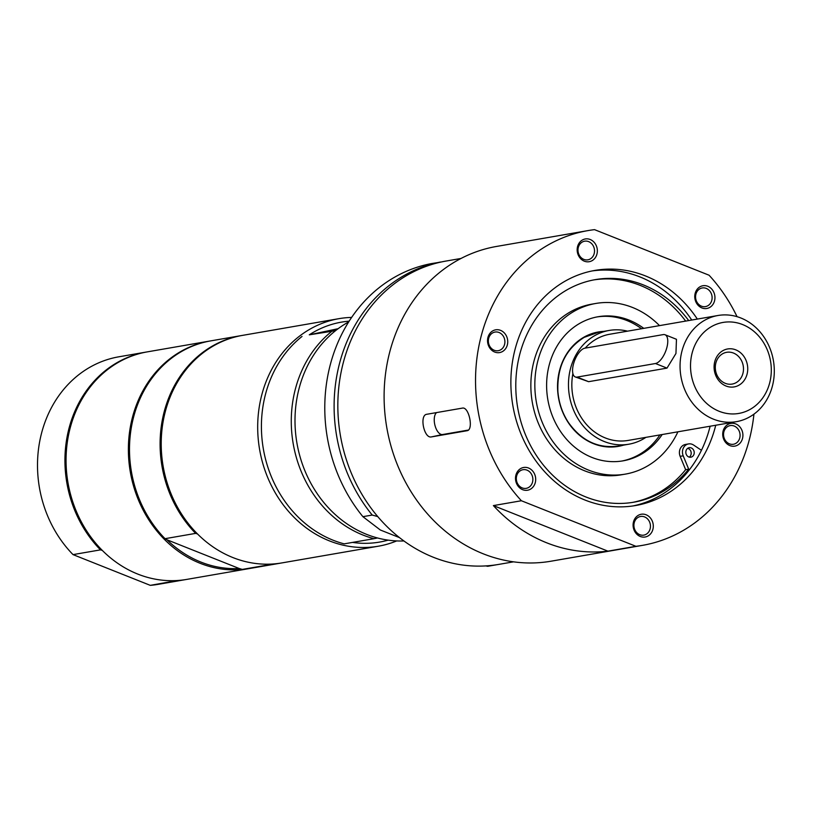 <?xml version="1.0" encoding="UTF-8"?>
<svg xmlns="http://www.w3.org/2000/svg" width="815" height="815" viewBox="0 0 815 815"><rect width="100%" height="100%" fill="white"/><g stroke="black" fill="none" stroke-linecap="round" stroke-linejoin="round"><path stroke-width="1.22" d="M436.565 412.594A11.542 5.674 -102 0 0 435.057 425.725A11.542 5.674 -102 0 0 442.596 434.527L468.33 430.065M431.471 436.891C424.004 438.918 419.134 414.906 426.877 414.264L462.329 408.121C469.022 406.257 473.902 430.279 466.924 430.748L431.471 436.891L442.596 434.527M607.929 551.154A159.72 139.049 -99.8 0 1 493.391 505.595L521.386 500.746L635.924 546.305L607.929 551.154L493.391 505.595M625.258 241.872A159.72 139.049 -99.8 0 1 630.158 243.817M737.045 316.668A159.72 139.049 -99.8 0 0 709.07 275.215L594.532 229.647A159.72 139.049 -99.8 0 0 587.961 230.604L496.529 246.446A159.72 139.049 -99.8 0 0 390.1 350.644A159.72 139.049 -99.8 0 0 551.062 561.199L642.495 545.357A159.72 139.049 -99.8 0 1 635.924 546.305M753.936 414.152A159.72 139.049 -99.8 0 1 748.924 441.16A159.72 139.049 -99.8 0 1 642.495 545.357M521.386 500.746A159.72 139.049 -99.8 0 1 480.595 338.398A159.72 139.049 -99.8 0 1 587.961 230.604M698.18 290.109A9.464 8.242 -99.8 0 1 702.224 287.96A9.464 8.242 -99.8 0 1 711.2 293.369A9.464 8.242 -99.8 0 1 709.498 304.453A9.464 8.242 -99.8 0 1 705.454 306.603A9.464 8.242 -99.8 0 1 696.479 301.193A9.464 8.242 -99.8 0 1 698.18 290.109M711.76 305.859A11.542 10.055 80.2 0 0 707.777 286.269A11.542 10.055 80.2 0 0 695.022 299.197A11.542 10.055 80.2 0 0 711.76 305.859M729.894 445.601A11.542 10.055 80.2 0 0 742.648 432.663A11.542 10.055 80.2 0 0 725.91 426.001A11.542 10.055 80.2 0 0 729.894 445.601M633.357 527.723A11.542 10.055 80.2 0 0 650.105 534.375A11.542 10.055 80.2 0 0 646.122 514.785A11.542 10.055 80.2 0 0 633.357 527.723M518.697 470.102A11.542 10.055 80.2 0 0 522.67 489.693A11.542 10.055 80.2 0 0 535.435 476.755A11.542 10.055 80.2 0 0 518.697 470.102M715.733 425.247A119.306 103.872 -99.8 0 1 715.101 427.702A119.306 103.872 -99.8 0 1 635.598 505.534A119.306 103.872 -99.8 0 1 515.355 348.25A119.306 103.872 -99.8 0 1 594.858 270.427A119.306 103.872 -99.8 0 1 697.334 319.072M500.563 330.36A11.542 10.055 80.2 0 0 487.798 343.298A11.542 10.055 80.2 0 0 504.536 349.961A11.542 10.055 80.2 0 0 500.563 330.36M597.089 248.239A11.542 10.055 80.2 0 0 580.351 241.586A11.542 10.055 80.2 0 0 584.335 261.177A11.542 10.055 80.2 0 0 597.089 248.239M734.203 426.041A9.464 8.242 -99.8 0 1 740.071 435.831A9.464 8.242 -99.8 0 1 733.418 444.257A9.464 8.242 -99.8 0 1 729.415 443.818A9.464 8.242 -99.8 0 1 723.547 434.028A9.464 8.242 -99.8 0 1 730.189 425.603A9.464 8.242 -99.8 0 1 734.203 426.041M578.192 252.222A9.464 8.242 -99.8 0 1 584.63 241.189A9.464 8.242 -99.8 0 1 594.308 248.799A9.464 8.242 -99.8 0 1 587.86 259.832A9.464 8.242 -99.8 0 1 578.192 252.222M650.238 524.086A9.464 8.242 -99.8 0 1 643.799 535.119A9.464 8.242 -99.8 0 1 634.121 527.519A9.464 8.242 -99.8 0 1 640.57 516.476A9.464 8.242 -99.8 0 1 650.238 524.086M494.226 350.267A9.464 8.242 -99.8 0 1 488.358 340.487A9.464 8.242 -99.8 0 1 495.011 332.062A9.464 8.242 -99.8 0 1 499.024 332.489A9.464 8.242 -99.8 0 1 504.893 342.28A9.464 8.242 -99.8 0 1 498.24 350.705A9.464 8.242 -99.8 0 1 494.226 350.267M530.249 486.198A9.464 8.242 -99.8 0 1 526.205 488.348A9.464 8.242 -99.8 0 1 517.23 482.938A9.464 8.242 -99.8 0 1 518.931 471.854A9.464 8.242 -99.8 0 1 522.975 469.705A9.464 8.242 -99.8 0 1 531.951 475.114A9.464 8.242 -99.8 0 1 530.249 486.198M710.14 426.214A119.306 103.872 -99.8 0 1 709.498 428.68A119.306 103.872 -99.8 0 1 701.44 450.288L693.616 445.061A8.659 7.539 80.2 0 0 688.543 443.92A8.659 7.539 80.2 0 0 683.194 455.819L688.695 469.165A112.939 98.32 -99.8 0 1 633.846 502.193A112.939 98.32 -99.8 0 1 517.688 407.704A112.939 98.32 -99.8 0 1 595.286 279.637A112.939 98.32 -99.8 0 1 688.695 320.57M632.786 505.983A119.306 103.872 80.2 0 0 701.44 450.288M691.741 320.04A119.306 103.872 80.2 0 0 592.067 270.947M677.907 431.807A86.594 75.388 -99.8 0 1 625.35 474.116A86.594 75.388 -99.8 0 1 537.258 406.542A86.594 75.388 -99.8 0 1 595.775 303.465A86.594 75.388 -99.8 0 1 659.508 325.623M662.167 434.527A73.126 63.662 -99.8 0 1 623.047 460.842A73.126 63.662 -99.8 0 1 548.658 403.782A73.126 63.662 -99.8 0 1 598.078 316.74A73.126 63.662 -99.8 0 1 643.769 328.353M659.926 434.915A73.126 63.662 -99.8 0 1 621.927 461.025M596.957 316.943A73.126 63.662 -99.8 0 1 641.527 328.74M595.775 303.465L591.802 304.158A86.594 75.388 80.2 0 0 532.307 402.345A86.594 75.388 80.2 0 0 621.366 474.799L625.35 474.116M645.938 437.339A57.733 50.255 -99.8 0 1 628.813 444.216A57.733 50.255 -99.8 0 1 604.333 441.557A57.733 50.255 -99.8 0 1 568.524 381.848A57.733 50.255 -99.8 0 1 609.1 330.452A57.733 50.255 -99.8 0 1 627.54 331.165M736.383 421.671A53.882 46.903 -99.8 0 1 713.522 419.185A53.882 46.903 -99.8 0 1 680.107 363.459A53.882 46.903 -99.8 0 1 717.984 315.497A53.882 46.903 -99.8 0 1 740.835 317.982A53.882 46.903 -99.8 0 1 774.25 373.698A53.882 46.903 -99.8 0 1 736.383 421.671L628.161 440.426A53.882 46.903 -99.8 0 1 605.3 437.94A53.882 46.903 -99.8 0 1 572.894 373.565M585.19 348.127A53.882 46.903 -99.8 0 1 609.763 334.242L717.984 315.497M665.04 334.751L676.46 339.295L675.951 353.486L666.996 368.115L588.624 381.685L575.288 376.948A15.393 6.683 -68.3 0 0 577.081 377.101L655.454 363.521A15.393 6.683 -68.3 0 0 666.242 349.655A15.393 6.683 -68.3 0 0 665.04 334.751A15.393 6.683 -68.3 0 0 663.247 334.598L584.885 348.178A15.393 6.683 -68.3 0 0 574.086 362.043A15.393 6.683 -68.3 0 0 575.288 376.948M742.618 324.564A46.18 40.21 -99.8 0 1 769.574 383.315A46.18 40.21 -99.8 0 1 719.207 411.31A46.18 40.21 -99.8 0 1 692.251 352.559A46.18 40.21 -99.8 0 1 742.618 324.564M735.792 349.859A19.244 16.748 80.2 0 0 714.521 371.426A19.244 16.748 80.2 0 0 742.424 382.52A19.244 16.748 80.2 0 0 735.792 349.859M725.309 383.335A16.117 14.028 -99.8 0 1 715.315 366.669A16.117 14.028 -99.8 0 1 726.644 352.314A16.117 14.028 -99.8 0 1 733.48 353.058A16.117 14.028 -99.8 0 1 743.474 369.725A16.117 14.028 -99.8 0 1 732.145 384.079A16.117 14.028 -99.8 0 1 725.309 383.335M691.242 447.934A4.808 4.187 -99.8 0 1 694.227 452.916A4.808 4.187 -99.8 0 1 690.845 457.195A4.808 4.187 -99.8 0 1 685.894 453.171A4.808 4.187 -99.8 0 1 689.195 447.71A4.808 4.187 -99.8 0 1 691.242 447.934M688.695 469.165L685.649 469.695A112.939 98.32 -99.8 0 1 632.328 502.447M593.768 279.912A112.939 98.32 -99.8 0 1 685.659 321.09M688.543 443.92L685.496 444.45A8.659 7.539 80.2 0 0 680.148 456.349L685.649 469.695M687.738 448.311A4.808 4.187 -99.8 0 1 688.196 448.464A4.808 4.187 -99.8 0 1 691.151 452.539A4.808 4.187 -99.8 0 1 689.266 457.123M209.649 341.067L147.321 351.866A115.465 100.52 80.2 0 0 67.991 482.796A115.465 100.52 80.2 0 0 186.747 579.404L249.064 568.605A115.465 100.52 -99.8 0 1 200.093 563.277A115.465 100.52 -99.8 0 1 128.495 443.869A115.465 100.52 -99.8 0 1 209.649 341.067A115.465 100.52 -99.8 0 1 210.199 340.976M177.548 580.494L150.286 585.353L73.034 554.618A115.465 100.52 -99.8 0 1 40.75 436.463A115.465 100.52 -99.8 0 1 118.776 356.817L146.201 352.06A115.465 100.52 -99.8 0 1 146.761 351.968M186.187 579.496A115.465 100.52 -99.8 0 1 185.626 579.597A115.465 100.52 -99.8 0 1 177.721 580.596M73.034 554.618L100.469 549.87A115.465 100.52 -99.8 0 1 68.175 431.716A115.465 100.52 -99.8 0 1 146.201 352.06M100.469 549.87L102.313 550.4M185.626 579.597L158.192 584.345A115.465 100.52 -99.8 0 1 150.286 585.353M396.681 540.926A115.465 100.52 -99.8 0 1 378.374 546.203A115.465 100.52 -99.8 0 1 260.331 453.354A115.465 100.52 -99.8 0 1 338.948 318.665A115.465 100.52 -99.8 0 1 351.632 317.412M388.164 540.131A111.614 97.168 -99.8 0 1 352.528 542.403M302.029 336.442A115.465 100.52 -99.8 0 0 264.06 452.712A115.465 100.52 -99.8 0 0 344.164 543.86L374.024 538.684A115.465 100.52 -99.8 0 1 293.92 447.537A115.465 100.52 -99.8 0 1 331.878 331.267L309.282 334.822A111.614 97.168 -99.8 0 1 349.156 321.161M335.821 330.462L331.878 331.267M374.024 538.684L377.498 537.971M403.945 540.956A115.465 100.52 -99.8 0 1 297.648 446.895A115.465 100.52 -99.8 0 1 348.688 321.905M309.282 334.822L338.133 328.69M338.948 318.665L242.483 335.383A115.465 100.52 80.2 0 0 161.329 438.175A115.465 100.52 80.2 0 0 232.937 557.582A115.465 100.52 80.2 0 0 281.909 562.91L378.374 546.203M249.624 568.503A115.465 100.52 -99.8 0 1 249.064 568.605M281.348 563.012A115.465 100.52 -99.8 0 1 280.788 563.104A115.465 100.52 -99.8 0 1 272.882 564.112L242.279 569.41L239.233 568.513A114.304 99.512 -99.8 0 1 200.948 562.095A114.304 99.512 -99.8 0 1 166.953 539.764L165.027 538.684L195.631 533.377A115.465 100.52 -99.8 0 1 163.336 415.222A115.465 100.52 -99.8 0 1 241.362 335.576A115.465 100.52 -99.8 0 1 241.923 335.485M242.279 569.41A115.465 100.52 80.2 0 0 250.185 568.412L280.788 563.104M241.362 335.576L210.759 340.874A115.465 100.52 80.2 0 0 132.743 420.53A115.465 100.52 80.2 0 0 165.027 538.684M195.631 533.377L197.475 533.917M239.233 568.513L166.953 539.764M496.793 564.724L487.676 566.303L485.801 565.905M513.572 561.83L498.77 564.398A153.943 134.017 -99.8 0 1 343.614 361.453A153.943 134.017 -99.8 0 1 446.202 261.024L461.015 258.457M399.564 537.645L380.32 529.995L362.899 516.669L372.231 515.06L377.773 516.578M440.762 262.104L431.166 263.642A153.943 134.017 -99.8 0 0 330.554 363.714A153.943 134.017 -99.8 0 0 362.899 516.669M372.231 515.06A153.943 134.017 -99.8 0 1 339.886 362.094A153.943 134.017 -99.8 0 1 440.497 262.033M623.536 445.133A58.069 50.55 -99.8 0 1 563.644 414.285A58.069 50.55 -99.8 0 1 584.172 337.043A58.069 50.55 -99.8 0 1 603.823 331.369M577.081 377.101L588.624 381.685M655.454 363.521L666.996 368.115M683.194 455.819L680.148 456.349M628.813 444.216L618.014 446.09C598.159 448.657 581.686 440.874 568.595 422.74C562.381 413.348 558.815 402.895 557.888 391.394C557.012 366.923 565.773 348.912 584.172 337.369L598.302 332.326L609.1 330.452M618.014 446.09L616.446 446.355"/></g></svg>
